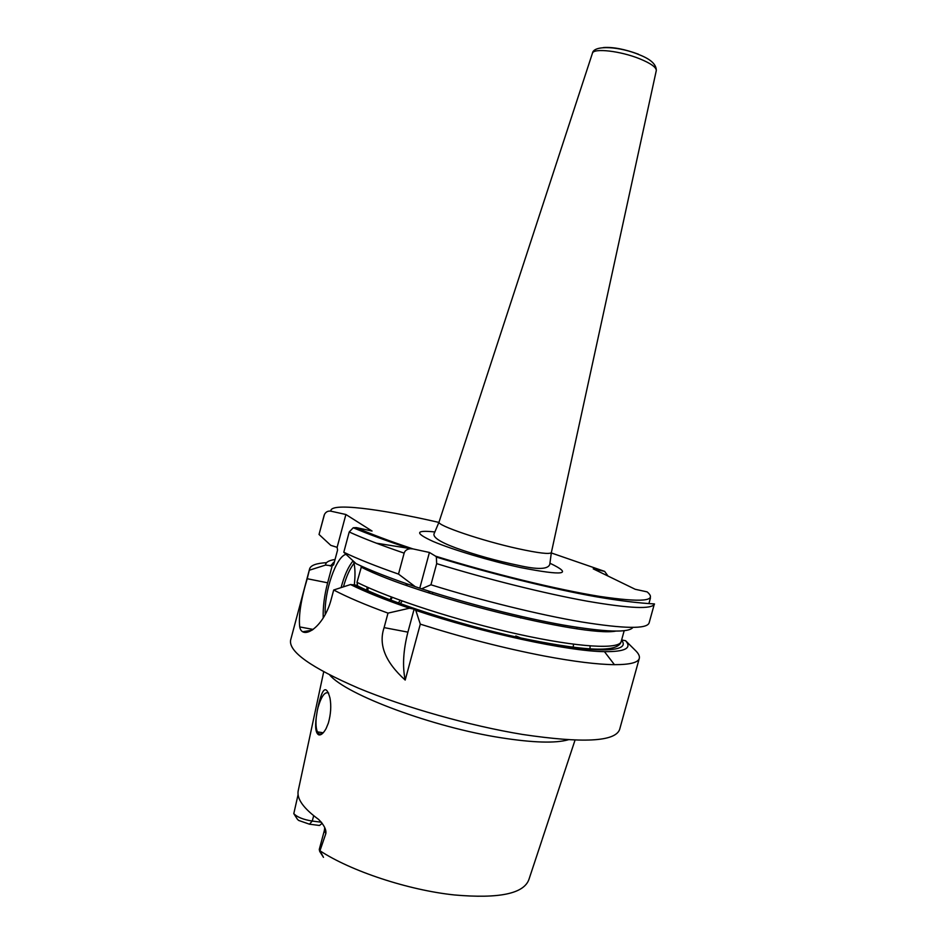 <?xml version="1.0" encoding="UTF-8"?>
<svg xmlns="http://www.w3.org/2000/svg" width="947" height="947" viewBox="0 0 947 947"><rect width="100%" height="100%" fill="white"/><g stroke="black" fill="none" stroke-linecap="round" stroke-linejoin="round"><path stroke-width="1.42" d="M328.668 693.086C324.963 691.357 321.447 696.057 318.121 707.16L317.316 710.51C321.85 687.889 326.076 683.746 329.994 698.093C331.379 705.929 330.834 714.251 328.36 723.058L326.111 728.539C323.377 733.404 320.891 735.488 318.63 734.789C315.73 733.073 314.937 727.201 316.274 717.175L317.316 710.51M568.2 739.808C555.309 743.407 533.031 742.732 501.342 737.808C433.264 727.332 346.069 694.719 329.757 675.022M541.909 840.297L528.971 879.325C524.034 893.672 499.199 898.881 454.465 894.962C408.299 890.144 350.757 871.074 319.968 850.773L323.483 857.331L319.849 851.661M322.217 823.298L319.482 825.464L309.468 824.198L298.554 820.398L297.251 819.037L293.795 813.639L298.08 794.675M293.795 813.639C297.157 817.143 303.3 819.617 312.25 821.061L321.447 822.233M323.696 671.837L298.151 791.017C296.79 798.996 303.62 808.478 318.666 819.463C324.052 824.979 326.455 829.679 325.839 833.573L319.968 850.773M322.418 733.57L319.388 734.221L317.411 731.877C316.026 728.563 315.647 723.662 316.274 717.175M325.839 833.573L324.371 830.483L319.269 849.447L319.707 851.448M405.198 680.064C385.322 662.154 378.291 644.67 384.103 627.612L387.998 613.123L409.435 608.223L414.123 609.146L407.908 632.134C403.233 650.388 402.333 666.368 405.198 680.064L420.302 624.144C462.55 637.568 503.84 648.186 544.158 655.987C574.06 661.61 597.486 664.498 614.425 664.664C629.885 664.687 638.183 662.592 639.296 658.378C639.841 656.271 638.68 653.761 635.816 650.861L625.612 640.74L621.634 639.947M326.549 562.66C316.416 563.24 310.782 565.288 309.633 568.804L307.23 578.724C300.98 599.498 298.483 615.562 299.714 626.926C302.389 640.918 324.075 627.127 331.272 599.06L333.699 590.005C347.218 597.131 365.317 604.837 387.998 613.123M334.031 562.471L333.297 562.471M408.015 584.228L405.434 585.021M391.478 597.06L389.809 600.149M392.318 597.379L390.46 600.386M429.985 593.284L428.245 590.94M590.099 645.949L589.969 649.488M333.699 590.005L350.532 584.548C365.27 591.887 384.908 599.782 409.435 608.223M334.824 559.523C328.727 560.446 325.626 562.293 325.531 565.087L309.515 570.165M625.612 640.74C632.134 648.186 625.091 651.82 604.446 651.654C568.567 651.37 482.603 632.904 415.792 610.365L420.302 624.144M356.309 527.597L353.243 527.751L349.218 531.977L343.797 552.255C357.469 558.848 375.71 566.128 398.509 574.095L404.144 553.131C404.902 550.669 406.902 549.201 410.169 548.715L412.904 548.893C389.383 541.045 370.514 533.942 356.309 527.597L372.053 531.042L345.892 514.505L337.12 547.33L330.799 545.354L319.032 534.463L324.466 514.422C325.898 511.818 328.041 510.741 330.894 511.167L345.892 514.505M343.797 552.255L356.119 563.678C370.952 570.733 390.661 578.404 415.248 586.678L421.616 588.797L430.944 584.784C481.265 600.505 539.399 614.804 581.47 621.93C624.227 628.784 646.777 629.139 649.097 622.984L654.353 603.973C652.223 609.454 629.826 608.519 587.176 601.179C545.2 593.615 487.066 579.162 436.662 563.631L430.944 584.784M371.295 533.883L371.035 534.866M361.576 566.211L356.995 582.31L357.516 585.282L350.532 584.548M608.01 576.036L604.648 571.384L593.224 568.851L635.212 589.283L647.156 591.887C657.952 601.156 642.184 602.671 599.842 596.432C557.641 589.673 491.386 573.527 435.549 556.161L429.417 552.456L419.923 587.637M412.904 548.893L429.417 552.456M325.531 565.087L332.184 565.809L327.638 582.807C324.348 595.426 322.868 607.157 323.211 618.024M332.184 565.809L333.699 564.542L337.57 550.065L337.12 547.33M346.046 554.338C336.161 556.351 324.016 591.792 325.235 614.52M354.273 585.293C355.421 575.303 355.196 567.312 353.586 561.334M632.916 627.435C628.642 632.975 605.405 632.182 563.193 625.032C521.927 617.681 466.954 603.641 421.616 588.797M398.509 574.095L415.248 586.678M324.146 515.286L319.032 534.463M598.468 596.208L596.622 596.847M648.92 603.523L650.435 598.019M435.549 556.161L436.378 557.073L436.662 563.631M415.792 610.365L414.123 609.146M573.16 647.689L573.503 644.209M577.149 627.364L576.794 628.666M515.831 635.97L522.566 638.692M309.468 824.198L312.25 821.061L313.694 815.71M297.251 819.037L293.819 813.686M639.296 658.378L619.61 729.533C615.088 741.726 582.772 743.371 522.649 734.47C470.02 725.852 404.677 707.385 358.297 688.09C311.09 667.611 288.527 651.631 290.611 640.148L309.633 568.804M302.922 631.756L312.167 630.146M604.648 571.384L551.272 552.941M438.911 522.413C378.421 508.48 329.426 502.407 330.894 511.167M434.78 531.954C415.177 529.858 414.632 533.031 433.146 541.459C452.145 549.58 490.203 560.991 520.341 567.525C563.749 575.977 573.645 574.557 550.018 563.264M307.23 578.724L327.638 582.807M615.597 631.14C583.376 637.248 417.272 595.841 361.079 567.075M337.57 550.065L333.699 564.542M410.868 548.68L376.361 543.176M404.144 553.131C381.298 545.33 362.985 538.287 349.218 531.977M407.908 632.134L384.103 627.612M621.563 640.196C631.365 652.033 597.664 653.761 534.451 641.155C471.44 628.666 392.176 603.819 355.563 585.554M330.325 566.069L334.125 562.104M356.995 582.31C389.525 598.693 458.443 621.066 518.613 634.289C578.901 647.57 619.48 649.642 621.208 641.486C618.237 654.211 577.883 649.891 517.914 637.378C458.23 624.298 389.844 602.209 356.853 585.518M341.098 587.602C344.258 575.634 348.259 566.72 353.089 560.884M343.453 586.832C346.318 576.51 349.857 568.662 354.06 563.287M367.176 568.662L367.341 569.987M367.116 587.081L366.655 590.715M439.088 521.844L439.017 522.081C436.827 525.419 481.999 540.796 517.95 548.668C538.512 553.131 549.651 554.445 551.355 552.598L551.403 552.361M656.224 70.847L656.307 70.504C656.247 67.225 650.707 63.319 639.675 58.785C620.522 50.984 593.698 47.906 592.455 53.162L592.349 53.494M638.479 54.228C624.547 49.09 612.863 46.877 603.428 47.563M398.119 603.227L400.273 600.327M400.013 603.914L402.25 601.037M432.317 594.029L432.767 592.372M520.732 618.048L521.181 616.39M542.158 839.48L575.03 740.128M319.388 734.221L318.63 734.789M323.223 732.777L317.411 731.877M324.371 830.483L324.703 827.725M604.446 651.654L614.425 664.664M299.714 626.926L313.197 629.435M410.169 548.715C386.719 540.903 367.744 533.919 353.243 527.751M436.378 557.073C490.297 573.681 553.356 589.2 595.947 596.728C639.616 604.233 656.804 603.724 654.353 603.973M333.794 563.394L333.522 564.992M621.208 641.486L624.168 630.749M368.004 569.017L368.229 570.39M368.182 587.554L367.72 591.188M439.017 522.081L434.46 532.912C431.796 536.665 439.053 541.731 456.241 548.076C476.045 555.12 496.749 560.884 518.364 565.359C537.789 569.786 548.266 569.407 549.805 564.246L551.355 552.598L656.307 70.504C656.378 64.526 650.849 59.33 639.734 54.938C620.51 46.616 593.769 44.592 592.455 53.162L439.017 522.081M500.028 562.719L500.407 561.322M478.164 556.777L478.543 555.38"/></g></svg>
